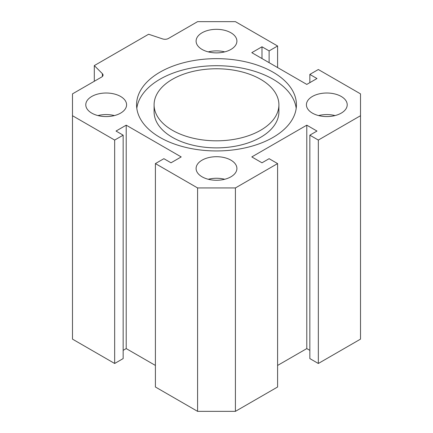 <?xml version="1.0" encoding="UTF-8"?>
<svg xmlns="http://www.w3.org/2000/svg" width="433" height="433" viewBox="0 0 433 433"><rect width="100%" height="100%" fill="white"/><g stroke="black" fill="none" stroke-linecap="round" stroke-linejoin="round"><path stroke-width="0.65" d="M154.094 104.791L154.094 111.849A62.406 36.031 0 0 0 172.372 137.326A62.406 36.031 0 0 0 240.38 145.136A62.406 36.031 0 0 0 278.906 111.849L278.906 104.791A62.406 36.031 0 0 0 216.5 68.766A62.406 36.031 0 0 0 154.094 104.791A62.406 36.031 0 0 0 172.372 130.268A62.406 36.031 0 0 0 240.38 138.078A62.406 36.031 0 0 0 278.906 104.791M136.806 108.32A79.926 46.147 180 0 1 216.5 65.702A79.926 46.147 180 0 1 296.194 108.32M159.983 137.423A79.926 46.147 180 0 1 136.574 104.791A79.926 46.147 180 0 1 216.5 58.65A79.926 46.147 180 0 1 296.426 104.791A79.926 46.147 180 0 1 247.086 147.426A79.926 46.147 180 0 1 159.983 137.423M261.987 162.803L251.8 156.925L306.791 125.175L316.972 131.053L309.844 135.172L318.331 140.07L360.51 115.719L360.51 93.869L318.331 69.518L309.844 74.416L316.972 78.535L306.791 84.413L251.8 52.664L261.987 46.786L269.115 50.899L277.596 46.001L235.417 21.65L197.583 21.65L168.432 38.477A4.801 2.771 180 0 1 162.64 38.921L148.611 34.245L94.302 65.6L102.399 73.697A4.801 2.771 180 0 1 103.043 75.082A4.801 2.771 180 0 1 101.636 77.042L72.49 93.869L72.49 115.719L114.669 140.07L123.156 135.172L116.028 131.053L126.209 125.175L181.2 156.925L171.013 162.803L163.885 158.689L155.404 163.587L197.583 187.938L235.417 187.938L277.596 163.587L269.115 158.689L261.987 162.803M312.393 113.121A20.4 11.778 180 0 1 306.418 104.791A20.4 11.778 180 0 1 326.818 93.014A20.4 11.778 180 0 1 347.217 104.791A20.4 11.778 180 0 1 334.622 115.676A20.4 11.778 180 0 1 312.393 113.121M230.924 49.432A20.4 11.778 180 0 1 208.695 51.987A20.4 11.778 180 0 1 196.1 41.103A20.4 11.778 180 0 1 216.5 29.325A20.4 11.778 180 0 1 236.9 41.103A20.4 11.778 180 0 1 230.924 49.432M120.607 96.467A20.4 11.778 180 0 1 126.582 104.791A20.4 11.778 180 0 1 106.182 116.574A20.4 11.778 180 0 1 85.783 104.791A20.4 11.778 180 0 1 98.378 93.912A20.4 11.778 180 0 1 120.607 96.467M202.076 160.156A20.4 11.778 180 0 1 224.305 157.601A20.4 11.778 180 0 1 236.9 168.486A20.4 11.778 180 0 1 216.5 180.263A20.4 11.778 180 0 1 196.1 168.486A20.4 11.778 180 0 1 202.076 160.156M224.727 179.262A20.4 11.778 0 0 0 208.273 179.262M114.409 115.573A20.4 11.778 0 0 0 97.955 115.573M224.727 51.884A20.4 11.778 0 0 0 208.273 51.884M335.045 115.573A20.4 11.778 0 0 0 318.591 115.573M277.596 163.587L277.596 386.999L235.417 411.35L197.583 411.35L155.404 386.999L155.404 163.587M155.404 365.441L126.209 348.587L123.156 350.351M123.156 135.172L123.156 358.584L114.669 363.482L72.49 339.131L72.49 115.719M360.51 115.719L360.51 339.131L318.331 363.482L309.844 358.584L309.844 135.172M309.844 350.351L306.791 348.587L277.596 365.441M94.302 81.28L94.302 65.6M235.417 187.938L235.417 411.35M197.583 187.938L197.583 411.35M126.209 125.175L126.209 348.587M114.669 140.07L114.669 363.482M277.596 46.001L277.596 67.559M269.115 50.899L269.115 62.661M261.987 46.786L261.987 58.547M309.844 74.416L309.844 82.649M318.331 140.07L318.331 363.482M306.791 348.587L306.791 125.175M102.399 73.697L102.399 76.468"/></g></svg>
